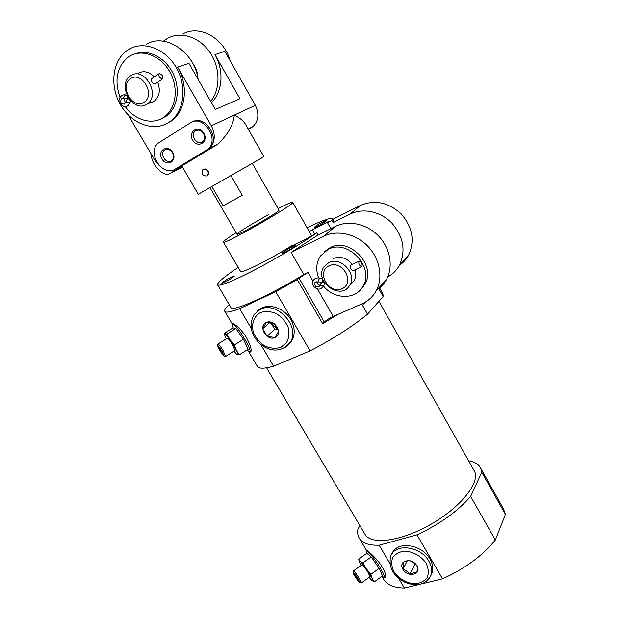 <?xml version="1.0" encoding="UTF-8"?>
<svg xmlns="http://www.w3.org/2000/svg" width="619" height="619" viewBox="0 0 619 619"><rect width="100%" height="100%" fill="white"/><g stroke="black" fill="none" stroke-linecap="round" stroke-linejoin="round"><path stroke-width="0.93" d="M328.79 262.603L323.969 266.781C313.438 281.428 340.999 301.291 349.727 285.235C357.31 273.946 340.76 256.042 328.79 262.603M349.928 285.034L353.975 280.933C355.863 277.606 356.227 273.892 355.082 269.807M352.327 264.367C346.702 257.837 340.342 255.887 333.262 258.533M350.594 265.187C349.665 267.323 350.408 269.203 352.822 270.843L361.604 266.797C358.989 265.234 358.231 263.338 359.353 261.102C361.635 262.185 362.51 264.019 361.976 266.596L361.604 266.797M366.456 301.445L363.933 304.215L363.376 303.225M378.526 288.222L383.169 296.493L367.539 314.189L361.759 303.983M217.602 284.941L230.933 307.488C231.15 312.688 268.832 296.021 303.821 274.526L291.1 252.359L317.996 235.073L316.75 232.876C301.182 243.739 275.184 259.237 253.782 270.364C231.305 281.854 219.203 286.651 217.486 284.748C217.47 282.442 224.372 276.647 238.176 267.369M333.602 220.743L333.13 222.592L331.931 220.465L332.542 218.855C331.165 217.23 322.677 220.194 307.094 227.746M291.773 246.981C285.436 250.362 282.249 252.49 282.202 253.357C283.517 253.481 294.342 247.298 295.178 245.944C295.534 245.348 294.396 245.697 291.773 246.981M231.436 277.018C225.262 280.33 222.074 282.442 221.873 283.363C223.088 283.471 233.572 277.389 234.315 276.151C234.624 275.633 233.665 275.927 231.436 277.018M290.466 246.617L307.751 238.153L316.75 232.876M290.466 246.61L291.588 245.728C270.016 259.57 240.079 274.41 240.466 271.277L223.405 242.137M309.237 231.529L327.884 221.788L329.084 221.339L327.497 222.693L331.931 220.465M323.18 221.734C317.408 224.821 314.491 226.74 314.413 227.483C315.543 227.622 325.857 221.78 326.584 220.596C326.878 220.085 325.749 220.457 323.18 221.734M337.293 314.669L322.708 323.745L324.294 322.097C326.422 320.108 329.393 318.228 333.208 316.456L361.914 303.914C368.104 301.159 372.855 296.795 376.166 290.814C383.308 277.73 379.904 258.734 367.833 246.246C355.809 233.711 336.96 229.61 323.636 236.28L291.1 252.359M387.703 276.964C392.694 274.24 396.593 270.364 399.387 265.334C406.018 250.873 403.526 236.806 391.928 223.134C380.654 211.381 362.819 207.667 350.075 214.112L333.13 222.592M399.387 265.342C403.193 262.758 406.234 259.423 408.501 255.338C415.04 241.155 412.656 227.405 401.367 214.089C388.484 202.297 374.843 199.403 360.444 205.423L332.805 219.319M317.996 235.073L335.374 226.438C348.451 219.861 366.85 223.784 378.542 235.978C390.279 248.126 393.514 266.665 386.48 279.502C384.02 283.966 380.677 287.556 376.453 290.265M383.169 296.493L382.836 293.708M322.708 323.745L297.298 279.587L275.71 291.688L310.096 350.872C332.921 338.988 352.064 326.755 367.539 314.189M324.294 322.097L298.992 278.093L308.045 272.522L303.821 274.526M229.37 304.85L226.639 307.086C225.022 308.974 224.38 310.351 224.697 311.21C225.455 312.974 230.446 312.138 239.654 308.711L275.71 291.688M298.992 278.093L297.298 279.587M362.904 562.88L366.456 568.9L370.82 574.386L372.135 578.448L374.232 581.914L382.511 575.949L379.184 568.381L371.245 556.938L366.827 553.293L358.587 559.15L360.335 561.286L362.904 562.88L371.245 556.938M359.933 525.678L357.968 528.912C357.356 532.309 357.705 535.257 359.005 537.764C361.86 543.025 368.568 545.509 379.13 545.215L416.982 534.862C439.536 524.339 457.433 511.526 470.664 496.423L481.775 472.243L480.638 468.103C478.603 464.188 474.587 461.743 468.591 460.776M381.908 576.382L383.393 578.889C386.604 584.746 393.607 587.802 404.393 588.05L398.752 578.486M389.846 563.383L379.13 545.215M366.169 551.297L366.301 550.059C365.264 548.867 376.406 557.154 382.48 567.499C385.707 573.349 386.581 576.776 385.119 577.798L382.852 576.815M226.763 334.098L230.113 339.777L234.346 344.953L236.326 350.222L239.151 354.911L248.165 349.263L243.453 339.282L235.847 328.48L233.108 327.853L224.148 333.393L226.763 334.098L235.847 328.48M232.473 324.743L232.512 324.132C231.537 321.787 240.621 327.451 246.602 337.858C251.167 346.88 252.304 351.646 250.006 352.157M248.397 351.182L257.311 366.216C258.595 368.862 264.019 368.862 273.575 366.224L260.792 344.543M251.113 328.14L239.654 308.711M481.775 472.243L505.398 514.366L503.417 508.725M505.398 514.366L495.339 540.016C482.619 555.7 465.016 568.637 442.539 578.842L416.982 534.862M495.339 540.016L470.664 496.423M442.539 578.842L422.545 583.671M418.258 584.7L404.393 588.05M266.611 367.833L364.831 533.965C370.216 545.339 400.694 541.687 430.801 524.355C460.985 507.154 480.522 482.162 474.448 471.191L473.961 470.324M310.096 350.872L273.575 366.224M236.149 232.698C227.8 237.998 223.536 241.124 223.366 242.068C221.695 246.354 295.534 204.069 292.679 202.374C292.145 201.794 287.293 203.868 278.124 208.603M268.406 214.839C255.299 221.718 236.311 233.386 237.015 234.175C236.141 236.698 280.593 211.241 278.999 210.135L252.273 163.37M257.45 311.094C265.497 302.157 283.773 306.699 290.845 319.652C295.039 327.451 295.302 334.554 291.642 340.961L288.64 344.435M392.036 553.773C396.454 540.65 421.996 544.024 430.058 559.181C432.635 563.747 433.377 568.118 432.286 572.289L430.971 575.353M289.808 343.321L288.911 344.118L289.808 343.321M257.744 310.87L258.541 310.088L257.744 310.87M431.745 573.828L431.118 574.927L431.745 573.828M392.268 553.44L392.763 552.303L392.268 553.44M239.151 354.911L236.698 354.316L233.951 351.197M234.346 344.953L243.453 339.282M224.821 335.452L224.148 333.393M226.268 338.864L225.339 336.86C224.511 334.84 224.403 333.889 225.022 334.005C225.95 334.368 227.653 336.295 230.113 339.777L236.326 350.222C237.828 353.395 238.16 354.873 237.325 354.679L236.296 353.921M221.981 351.205L224.117 356.057C223.451 356.567 217.532 347.329 217.517 345.766C217.842 345.162 219.335 346.98 221.981 351.205M223.095 354.045L221.625 351.074L219.374 347.816L218.615 347.545L222.322 353.743L223.095 354.045M217.578 345.526L217.88 344.063C218.546 343.901 220.302 346.106 223.149 350.687L225.448 356.374M234.949 350.578L232.589 344.806C229.75 340.241 227.978 338.051 227.266 338.245L218.035 343.963M222.801 353.449L222.322 353.743M220.89 350.014L220.093 350.509M374.232 581.914L371.617 580.22L369.071 577.403M370.82 574.386L379.184 568.381M359.469 562.106L358.587 559.15M361.07 565.449L359.848 563.019C358.881 560.799 359.043 560.226 360.335 561.286L366.456 568.9L372.135 578.448C373.164 580.784 372.986 581.38 371.617 580.22L371.601 580.196M358.37 579.307L359.863 582.672C359.299 583.168 353.093 574.03 353.062 572.652C353.588 572.351 355.36 574.564 358.37 579.307M358.827 580.993L355.422 575.306L354.145 574.123L355.205 576.374L358.827 580.993M353.093 572.459L353.317 570.973C354.23 571.128 356.32 573.805 359.6 578.997L361.187 582.936M369.93 576.784L368.274 572.776C365.001 567.6 362.889 564.954 361.929 564.838L353.434 570.896M358.084 579.407L357.542 579.794M355.84 575.918L355.205 576.374M323.621 286.241C334.299 299.581 355.793 299.921 362.92 286.388L364.738 284.477C376.932 265.76 349.603 236.721 330.082 247.67L324.696 251.5M363.446 286.473L363.221 286.071M330.863 228.674L327.497 222.693M329.084 265.822C315.806 272.012 328.882 294.868 342.098 288.733C355.646 282.813 342.423 259.376 329.084 265.822M362.92 286.388C375.137 267.609 347.685 238.431 328.093 249.411L320.425 255.987C316.286 262.448 315.651 269.698 318.537 277.714M320.89 282.473L321.253 283.061M317.918 281.985C318.7 279.556 319.481 278.271 320.247 278.148L322.476 278.279L322.747 281.993L317.911 281.985L314.854 282.751C314.638 286.713 316.224 287.905 319.621 286.334L319.946 285.545L320.596 285.738M317.911 281.985L318.104 281.351M316.796 281.753C316.951 283.781 318.034 284.918 320.046 285.173M319.953 285.537L320.673 283.796L322.747 281.993L324.983 283.695L323.985 285.227C323.304 286.04 321.957 286.14 319.953 285.537M324.047 284.933L323.985 285.227C321.207 289.924 317.818 290.373 313.818 286.589C311.365 283.603 312.572 276.631 320.162 278.117M242.261 195.279L223.095 205.872L242.261 195.279L230.926 175.61M223.095 205.872L211.845 186.528M181.754 165.76L198.235 194.289L263.911 156.677L245.248 123.862C243.159 120.589 239.499 117.672 234.261 115.111L255.338 105.346L224.821 51.315L214.948 54.627C224.326 70.713 222.5 92.138 211.396 102.638M175.076 169.173L184.153 164.538L217.462 144.428C227.8 134.787 233.394 125.015 234.261 115.111L211.334 125.734L177.638 67.131L188.903 63.355L215.304 109.462L239.94 98.707L214.948 54.627M184.153 164.538L183.394 164.925M207.566 175.634C209.145 171.308 207.705 169.196 203.249 169.304L202.846 169.598C201.229 173.924 202.653 176.044 207.125 175.966L207.628 175.603C209.415 172.662 208.626 170.442 205.268 168.941M128.164 114.902L155.013 160.468L159.524 165.892M175.154 169.119L207.674 149.403C220.302 139.77 203.272 113.734 190.25 122.918L158.688 142.803C145.945 151.609 162.371 177.699 175.154 169.119L175.192 169.103M182.396 167.207L169.142 173.931C162.735 176.763 150.835 163.733 151.361 154.263M248.436 129.456L252.892 126.601C258.556 120.906 259.369 113.819 255.338 105.346M206.197 150.471L209.176 148.599C215.087 142.525 215.807 134.903 211.334 125.734M230.02 60.523C223.962 38.045 199.241 24.381 182.737 34.014M210.692 101.408C220.519 89.353 220.457 67.873 210.073 52.553C199.775 37.163 181.065 30.965 167.795 38.2L163.346 41.194M168.678 122.454L170.124 121.463C183.889 111.59 187.271 87.38 176.771 68.454C166.449 49.427 144.653 40.544 129.711 48.878L126.856 50.665C112.093 61.157 109.602 86.621 120.728 105.207C131.638 123.932 153.736 132.102 168.678 122.454M165.397 124.249L171.463 120.898C185.568 111.141 188.834 85.956 177.638 67.131M146.618 44.142C165.637 32.66 194.915 52.545 198.15 79.503M214.909 146.084L208.928 148.777C221.145 139.507 205.5 114.066 192.3 121.912M172.67 152.452C177.699 160.979 166.89 167.509 162 159.006C156.94 150.579 167.687 143.863 172.67 152.452M203.852 133.278C208.959 142.045 197.639 148.885 192.679 140.149C187.549 131.499 198.807 124.458 203.852 133.278M151.616 102.29L152.878 102.042L151.616 102.29M197.469 75.928C197.415 71.603 196.006 67.734 193.244 64.33M203.527 133.58C205.121 136.83 204.85 139.523 202.723 141.658C197.507 146.378 189.592 135.166 195.248 131.058C198.289 129.27 201.051 130.114 203.527 133.58M172.407 152.707C173.993 155.887 173.761 158.51 171.703 160.553C166.704 165.01 159.013 154.046 164.43 150.162C167.331 148.49 169.993 149.341 172.407 152.707M130.447 75.897C116.287 84.896 133.549 114.051 146.989 104.038C161.041 95.666 144.753 66.31 131.035 75.518L130.447 75.897M157.698 82.219C160.708 90.513 159.47 96.904 153.976 101.392L149.543 103.079M138.238 73.181C143.709 70.419 149.063 71.665 154.309 76.926M162.48 78.984L162.464 78.992C159.369 77.909 158.309 76.098 159.269 73.545C162.371 74.605 163.447 76.416 162.48 78.984L154.912 84.099C152.011 82.9 150.951 81.097 151.709 78.698L158.928 73.777M160.716 119.018L166.279 116.101C177.429 108.248 180.717 89.306 173.165 73.669C165.73 57.969 148.9 48.994 135.94 53.605M125.394 106.839C135.321 120.628 152.955 125.371 164.252 116.929C176.013 108.689 178.883 88.153 169.977 72.168C161.226 56.081 142.765 48.646 130.199 55.842L128.102 57.165C116.883 66.813 114.175 80.122 119.962 97.09M130.369 78.737C118.956 86.544 132.775 110.027 144.142 102.274C155.81 94.73 141.805 70.643 130.369 78.737M130.098 100.293L127.731 98.228L123.382 98.63C123.932 96.231 124.829 95.094 126.083 95.233L126.949 95.357M130.207 102.034L130.191 102.205C129.441 102.886 127.885 102.916 125.541 102.305L127.746 98.251L130.122 100.317M123.506 97.98L123.374 98.63L121.479 98.769C119.846 102.243 120.86 104.023 124.504 104.124L125.518 102.282M123.901 98.8L125.425 102.816M266.216 322.491C257.759 326.259 266.642 341.348 275.045 337.556C283.626 333.904 274.666 318.561 266.216 322.491L274.232 323.652L278.658 331.219L275.045 337.548L267.083 336.349L262.68 328.851L266.224 322.491M269.59 322.484L262.68 328.851M270.782 322.607L274.635 329.2L267.083 336.349M274.635 329.2L278.194 329.726M273.335 323.273L277.312 327.629M272.136 322.886C273.211 325.733 275.138 327.776 277.923 328.999M416.92 565.789C411.828 557.007 397.715 560.706 402.915 569.341C407.898 578.014 422.065 574.533 416.92 565.789M402.915 562.524C405.677 561.038 408.006 560.435 409.902 560.721C412.664 561.495 415.001 563.189 416.912 565.789C417.345 567.159 417.33 569.434 416.873 572.629C414.978 572.312 412.641 572.892 409.871 574.378C408.022 571.817 405.708 570.138 402.923 569.341C403.371 566.207 403.371 563.932 402.915 562.524M410.83 561.031L415.341 563.948M414.985 564.033L409.871 574.378M407.248 560.822L402.923 569.341M350.075 214.112L360.444 205.423M323.636 236.28L335.374 226.438M366.727 553.363L366.595 552.883C363.647 545.633 373.806 556.852 380.623 568.544C384.585 575.446 385.505 578.347 383.409 577.241L382.109 576.235M233.231 328.116L232.937 326.878C230.299 319.683 237.928 327.412 244.667 338.964C250.115 348.621 251.492 352.799 248.792 351.499L248.204 351.019M333.208 316.456L317.532 289.088M312.982 281.134L308.045 272.522M314.669 233.912L312.247 229.649M328.109 222.19L327.884 221.788M169.799 173.66L181.916 166.387M248.32 129.255L251.252 127.777M127.731 98.228L127.158 95.806M260.251 309.415L254.301 314.297C248.722 324.101 250.386 333.749 259.284 343.243C267.509 350.4 280.059 354.308 290.071 342.539C301.151 327.219 276.987 300.323 260.251 309.415M285.374 347.267L291.642 340.961M260.413 312.587C253.697 316.379 251.02 324.371 253.511 332.844C256.057 338.33 259.887 342.74 265.002 346.083C270.495 348.404 275.757 348.83 280.802 347.36L286.535 342.733C288.98 338.144 289.499 332.952 288.106 327.165C285.552 321.54 281.645 317.036 276.399 313.632C270.782 311.334 265.45 310.986 260.413 312.587M428.99 561.41C420.68 545.765 394.202 542.848 390.566 556.752C388.492 567.623 393.429 576.219 405.368 582.549C417.926 587.083 426.545 584.413 431.242 574.548C432.325 570.37 431.582 565.99 428.99 561.41M429.4 578.417L432.286 572.289M426.212 563.429C421.431 556.202 412.772 551.336 404.4 551.127C399.139 551.862 395.208 554.082 392.616 557.781C391.162 562.098 391.579 566.718 393.893 571.631C398.605 578.688 407.008 583.493 415.31 583.841C420.58 583.222 424.572 581.086 427.288 577.442C428.882 573.124 428.518 568.459 426.212 563.429M353.975 280.933L349.727 285.235M333.726 220.96L332.542 218.855M399.387 265.334L408.501 255.338M376.166 290.814L386.48 279.502M383.099 294.18L379.292 287.386M366.301 550.059L359.515 538.615M246.981 350.006L250.014 352.149M232.481 324.341L224.859 311.481M504.021 509.801L480.638 468.103M474.448 471.191L378.913 301.306M311.581 235.653L292.679 202.374M224.117 356.057L225.656 356.42M225.742 356.327L235.119 350.47M359.863 582.672L361.357 582.974M361.419 582.897L370.054 576.691M359.035 261.249L350.594 265.18M315.613 282.047L314.854 282.751M237.038 234.222L209.926 187.627M248.165 128.984L252.892 126.601M209.176 148.599L217.462 144.428M169.142 173.931L181.862 166.302M170.124 121.463L171.463 120.898M207.674 149.403L208.928 148.777M195.248 131.058L197.175 130.176M164.43 150.162L166.124 149.372M153.976 101.392L146.989 104.038M166.279 116.101L164.252 116.929M130.168 102.251C127.777 107.66 124.38 108.101 119.985 103.59C116.658 99.195 122.392 93.098 125.897 95.171M122.276 98.483L121.479 98.769M130.57 100.82L130.191 102.205"/></g></svg>
